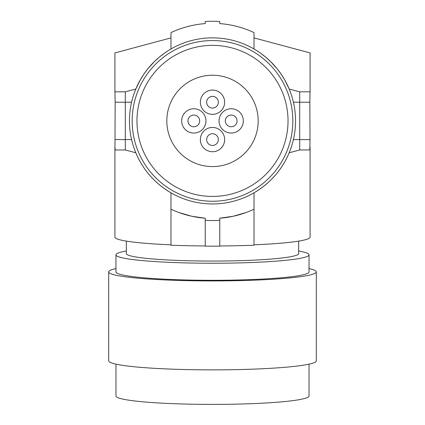 <?xml version="1.0" encoding="UTF-8"?>
<svg xmlns="http://www.w3.org/2000/svg" width="425" height="425" viewBox="0 0 425 425"><rect width="100%" height="100%" fill="white"/><g stroke="black" fill="none" stroke-linecap="round" stroke-linejoin="round"><path stroke-width="0.64" d="M310.048 91.837L309.83 102.218A1119.578 97.58 90 0 1 310.006 139.591L309.857 149.919L299.699 149.972L299.699 91.837L310.048 91.837L310.08 92.151L310.08 52.918L254.023 37.899M299.699 91.837L289.181 89.022L284.745 79.953L281.254 74.327L277.307 68.978L270.544 61.513L265.482 56.955L259.978 52.769M299.699 149.972L289.181 152.788L299.699 149.972M254.023 192.822L254.023 209.206A97.58 97.58 0 0 1 219.768 218.211L219.768 246.144A103.806 9.047 0 0 1 205.232 246.144L205.232 218.211A97.58 97.58 0 0 1 170.977 209.206L170.977 192.822A83.045 83.045 0 0 0 295.545 120.902A83.045 83.045 0 0 0 212.5 37.857A83.045 83.045 0 0 0 129.455 120.902A83.045 83.045 0 0 0 254.023 192.822C270.284 183.196 282.003 169.851 289.181 152.788M254.023 244.816A97.58 8.505 0 0 0 310.08 237.118L310.08 146.944M170.977 192.822C154.716 183.196 142.997 169.851 135.819 152.788L125.301 149.972L125.301 91.837L114.952 91.837L114.92 92.151L114.92 52.918L170.977 37.899M170.977 48.987L170.977 32.603A97.58 97.58 0 0 1 205.232 23.598L205.232 21.516A99.652 99.652 0 0 1 219.768 21.516L219.768 23.598A97.58 97.58 0 0 1 254.023 32.603L254.023 48.987M115.961 268.558A103.806 9.047 0 0 0 108.694 271.883L108.694 360.814A103.806 9.047 0 0 0 139.097 367.216A103.806 9.047 0 0 0 252.227 369.176A103.806 9.047 0 0 0 316.306 360.814L316.306 271.883A103.806 9.047 0 0 0 309.039 268.558M108.694 271.883A103.806 9.047 0 0 0 139.097 278.279A103.806 9.047 0 0 0 252.227 280.24A103.806 9.047 0 0 0 316.306 271.883M292.841 120.902A80.341 80.341 0 0 1 212.5 201.248A80.341 80.341 0 0 1 132.159 120.902A80.341 80.341 0 0 1 212.5 40.561A80.341 80.341 0 0 1 292.841 120.902M288.033 120.902A75.533 75.533 0 0 1 212.5 196.435A75.533 75.533 0 0 1 136.967 120.902A75.533 75.533 0 0 1 212.5 45.374A75.533 75.533 0 0 1 288.033 120.902M219.768 218.211L233.213 216.256L246.006 212.548M126.342 251.026A96.539 8.415 0 0 0 115.961 254.819L115.961 271.883A96.539 8.415 0 0 0 144.234 277.833A96.539 8.415 0 0 0 249.443 279.655A96.539 8.415 0 0 0 309.039 271.883L309.039 254.819A96.539 8.415 0 0 0 301.692 251.6A96.539 8.415 0 0 0 298.658 251.026M205.232 218.211L191.787 216.256L178.994 212.548M170.977 209.206L170.977 245.214A101.729 8.867 0 0 0 205.232 245.963M115.961 364.14L115.961 395.978A96.539 8.415 0 0 0 144.234 401.928A96.539 8.415 0 0 0 249.443 403.75A96.539 8.415 0 0 0 309.039 395.978L309.039 364.14M115.961 254.819A96.539 8.415 0 0 0 123.308 258.044A96.539 8.415 0 0 0 144.234 260.769A96.539 8.415 0 0 0 249.443 262.597A96.539 8.415 0 0 0 309.039 254.819M298.658 241.113L298.658 253.55A86.158 7.512 180 0 1 245.708 260.483A86.158 7.512 180 0 1 151.938 258.894A86.158 7.512 180 0 1 132.898 256.424A86.158 7.512 180 0 1 126.342 253.55L126.342 241.113M254.023 209.206L254.023 245.214A101.729 8.867 180 0 1 219.768 245.963M170.977 244.816A97.58 8.505 180 0 1 114.92 237.118L114.92 146.944L115.218 149.972L125.301 149.972M219.768 220.293A99.652 99.652 0 0 1 205.232 220.293M212.5 75.23A45.677 45.677 0 0 0 166.823 120.902A45.677 45.677 0 0 0 212.5 166.579A45.677 45.677 0 0 0 258.177 120.902A45.677 45.677 0 0 0 212.5 75.23M114.952 91.837L115.17 102.218A1119.578 97.58 -90 0 0 114.994 139.591L114.92 146.944M135.819 89.022L125.301 91.837L135.819 89.022L140.255 79.953L143.746 74.327L147.693 68.978L154.456 61.513L159.518 56.955L165.022 52.769M218.354 102.218A5.854 5.854 0 0 0 212.5 96.363A5.854 5.854 0 0 0 206.646 102.218A5.854 5.854 0 0 0 212.5 108.072A5.854 5.854 0 0 0 218.354 102.218M231.184 108.757A12.144 12.144 0 0 0 219.04 120.902A12.144 12.144 0 0 0 231.184 133.052A12.144 12.144 0 0 0 243.328 120.902A12.144 12.144 0 0 0 231.184 108.757M237.038 120.902A5.854 5.854 0 0 0 231.184 115.047A5.854 5.854 0 0 0 225.33 120.902A5.854 5.854 0 0 0 231.184 126.756A5.854 5.854 0 0 0 237.038 120.902M212.5 127.442A12.144 12.144 0 0 0 200.356 139.591A12.144 12.144 0 0 0 212.5 151.736A12.144 12.144 0 0 0 224.644 139.591A12.144 12.144 0 0 0 212.5 127.442M218.354 139.591A5.854 5.854 0 0 0 212.5 133.732A5.854 5.854 0 0 0 206.646 139.591A5.854 5.854 0 0 0 212.5 145.446A5.854 5.854 0 0 0 218.354 139.591M193.816 108.757A12.144 12.144 0 0 0 181.672 120.902A12.144 12.144 0 0 0 193.816 133.052A12.144 12.144 0 0 0 205.96 120.902A12.144 12.144 0 0 0 193.816 108.757M199.67 120.902A5.854 5.854 0 0 0 193.816 115.047A5.854 5.854 0 0 0 187.962 120.902A5.854 5.854 0 0 0 193.816 126.756A5.854 5.854 0 0 0 199.67 120.902M212.5 90.073A12.144 12.144 0 0 0 200.356 102.218A12.144 12.144 0 0 0 212.5 114.362A12.144 12.144 0 0 0 224.644 102.218A12.144 12.144 0 0 0 212.5 90.073M293.415 102.218L309.83 102.218M131.585 139.591L114.994 139.591M131.585 102.218L115.17 102.218M293.415 139.591L310.006 139.591"/></g></svg>
